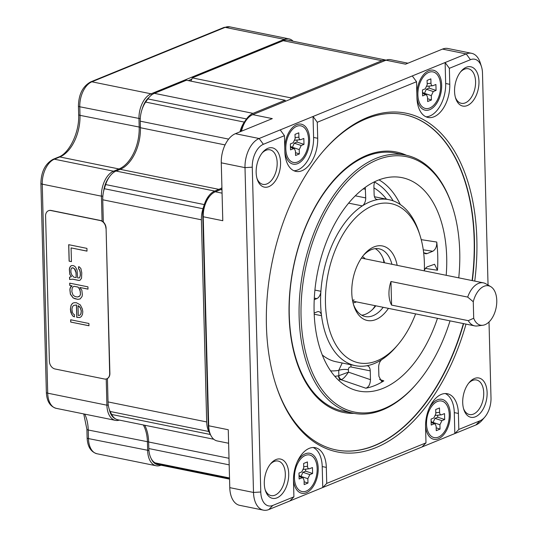 <?xml version="1.0" encoding="UTF-8"?>
<svg xmlns="http://www.w3.org/2000/svg" width="537" height="537" viewBox="0 0 537 537"><rect width="100%" height="100%" fill="white"/><g stroke="black" fill="none" stroke-linecap="round" stroke-linejoin="round"><path stroke-width="0.81" d="M190.675 81.094A5.182 3.047 101.5 0 0 192.233 77.872L290.886 97.888A5.182 3.047 101.5 0 1 290.463 99.238M285.583 101.231A5.182 3.047 101.5 0 1 285.1 100.258L186.446 80.235L154.374 93.337A20.735 12.19 -78.5 0 0 147.87 98.922A223.963 131.639 101.5 0 0 145.648 102.084A20.735 12.19 -78.5 0 0 140.244 121.174L140.419 127.732L225.063 144.909M221.922 187.769A34.563 20.312 -78.5 0 1 218.888 189.36L214.706 191.065A20.735 12.19 101.5 0 0 204.295 204.577L105.648 184.56A20.735 12.19 -78.5 0 1 116.059 171.048L120.241 169.336A34.563 20.312 101.5 0 0 140.419 127.732M105.648 184.56A223.963 131.639 101.5 0 0 104.319 188.715A20.735 12.19 -78.5 0 0 102.742 199.784L103.326 222.023M204.295 204.577A223.963 131.639 101.5 0 0 202.973 208.739A20.735 12.19 101.5 0 0 201.395 219.801L206.685 421.941A20.735 12.19 101.5 0 0 208.806 431.5L110.152 411.476A20.735 12.19 -78.5 0 1 108.038 401.918L107.427 378.518M110.152 411.476A223.963 131.639 101.5 0 0 111.669 414.47A20.735 12.19 -78.5 0 0 117.912 419.8L213.786 439.259M229.521 477.97L155.099 462.867A20.735 12.19 -78.5 0 1 148.823 448.549L148.648 441.991A34.563 20.312 101.5 0 0 144.695 425.237M155.099 462.867A223.963 131.639 101.5 0 0 157.435 464.163A20.735 12.19 -78.5 0 0 159.442 464.894L229.554 479.118M386.177 60.137A20.735 12.19 101.5 0 0 381.888 60.715L283.234 40.698A20.735 12.19 -78.5 0 1 287.879 40.181L386.19 60.131M283.234 40.698L192.233 77.872M381.888 60.715L290.886 97.888M208.806 431.5A223.963 131.639 101.5 0 0 210.316 434.493A20.735 12.19 101.5 0 0 210.92 435.541M285.1 100.258L253.021 113.361A20.735 12.19 101.5 0 0 246.523 118.939A223.963 131.639 101.5 0 0 244.301 122.1A20.735 12.19 101.5 0 0 239.992 131.82M425.995 116.804A26.957 15.848 101.5 0 0 445.67 83.49L445.119 62.527L259.129 138.512A24.192 14.224 101.5 0 0 245 167.638L253.504 492.456A24.192 14.224 101.5 0 0 263.425 510.15A24.192 14.224 101.5 0 0 268.842 509.546L475.923 424.955A24.192 14.224 101.5 0 0 482.139 420.189L484.783 417.095A19.01 11.176 -78.5 0 1 479.903 420.833L475.923 424.955M241.496 131.203A20.735 12.19 -78.5 0 1 247.416 118.724L246.181 120.174A18.318 10.767 101.5 0 0 240.891 131.451M210.001 195.864L208.765 197.314A18.318 10.767 101.5 0 0 202.778 215.76L203.221 216.747A20.735 12.19 -78.5 0 1 210.001 195.864A20.735 12.19 -78.5 0 1 215.33 191.783L220.673 189.601A34.563 20.312 101.5 0 0 221.956 189.017M228.614 443.253L217.196 440.937A20.735 12.19 -78.5 0 1 209.806 432.815L209.235 431.003A18.318 10.767 101.5 0 1 208.249 424.78L202.778 215.76M416.84 93.559A20.393 11.989 -78.5 0 1 423.505 74.73A20.393 11.989 -78.5 0 1 428.741 70.723A20.393 11.989 -78.5 0 1 441.669 85.128A20.393 11.989 -78.5 0 1 429.761 109.676A20.393 11.989 -78.5 0 1 417.934 102.198A20.393 11.989 -78.5 0 1 416.927 96.942M247.416 118.724A20.735 12.19 -78.5 0 1 252.746 114.643L385.996 60.211A20.735 12.19 -78.5 0 1 390.641 59.694L407.952 63.205M385.996 60.211L405.563 64.178L442.475 49.102A24.192 14.224 -78.5 0 1 447.892 48.498L471.62 53.311A24.192 14.224 101.5 0 0 466.203 53.915L445.119 62.527L449.362 68.313L449.778 84.322L445.67 83.49M209.806 432.815A20.735 12.19 -78.5 0 1 208.692 425.774L203.221 216.747L222.788 220.72L221.271 162.818A24.192 14.224 -78.5 0 1 235.394 133.693L272.306 118.617L252.746 114.643M263.425 510.15L239.697 505.337A24.192 14.224 -78.5 0 1 229.776 487.643L228.259 429.741L208.692 425.774L208.249 424.78M468.633 383.223A17.627 10.357 -78.5 0 1 472.553 380.424A17.627 10.357 -78.5 0 1 476.5 379.988A17.627 10.357 -78.5 0 1 483.622 396.078A17.627 10.357 -78.5 0 1 473.439 414.094A17.627 10.357 -78.5 0 1 469.492 414.537A17.627 10.357 -78.5 0 1 463.505 408.489M474.413 378.504A20.044 11.78 101.5 0 0 469.264 382.451A20.044 11.78 101.5 0 0 463.787 409.449A20.044 11.78 101.5 0 0 475.413 416.793A20.044 11.78 101.5 0 0 487.119 392.661A20.044 11.78 101.5 0 0 474.413 378.504M488.046 285.073L482.494 73.126A19.01 11.176 -78.5 0 0 481.474 66.669A19.01 11.176 -78.5 0 0 470.446 59.701L449.362 68.313M484.783 417.095A19.01 11.176 -78.5 0 0 490.999 397.951L489.012 321.978M412.288 75.939L416.531 81.725L317.286 122.268L317.703 138.278A26.957 15.848 -78.5 0 1 295.927 171.404A26.957 15.848 -78.5 0 1 284.872 151.689L284.456 135.68L263.365 144.299A19.01 11.176 -78.5 0 0 252.269 167.182L260.774 491.999A19.01 11.176 -78.5 0 0 272.823 505.431L293.914 496.819L293.491 480.803A26.957 15.848 101.5 0 1 315.266 447.683A26.957 15.848 101.5 0 1 326.321 467.391L326.738 483.407L425.989 442.857L425.566 426.848A26.957 15.848 -78.5 0 1 447.341 393.722A26.957 15.848 -78.5 0 1 458.397 413.436L458.813 429.446L479.903 420.833M416.531 81.725L416.947 97.734A26.957 15.848 101.5 0 0 428.002 117.449A26.957 15.848 101.5 0 0 449.778 84.322M268.856 186.628A20.044 11.78 101.5 0 0 280.562 162.496A20.044 11.78 101.5 0 0 267.856 148.333A20.044 11.78 101.5 0 0 262.707 152.28A20.044 11.78 101.5 0 0 257.23 179.277A20.044 11.78 101.5 0 0 268.856 186.628M277.005 497.846A20.044 11.78 101.5 0 0 288.711 473.715A20.044 11.78 101.5 0 0 276.005 459.558A20.044 11.78 101.5 0 0 270.856 463.505A20.044 11.78 101.5 0 0 265.379 490.503A20.044 11.78 101.5 0 0 277.005 497.846M466.264 67.279A20.044 11.78 101.5 0 0 461.115 71.226A20.044 11.78 101.5 0 0 455.638 98.224A20.044 11.78 101.5 0 0 467.264 105.574A20.044 11.78 101.5 0 0 478.97 81.443A20.044 11.78 101.5 0 0 466.264 67.279M474.742 281.093A172.807 101.574 101.5 0 0 476.856 239.583A172.807 101.574 101.5 0 0 322.925 151.521A172.807 101.574 101.5 0 0 266.412 325.55A172.807 101.574 101.5 0 0 275.696 384.257A172.807 101.574 101.5 0 0 369.805 449.845A172.807 101.574 101.5 0 0 466.009 324.113M317.286 122.268L313.044 116.482L313.595 137.445A26.957 15.848 -78.5 0 1 293.92 170.759M284.456 135.68L280.213 129.894M284.764 147.514A20.393 11.989 -78.5 0 1 291.43 128.692A20.393 11.989 -78.5 0 1 296.666 124.678A20.393 11.989 -78.5 0 1 309.594 139.083A20.393 11.989 -78.5 0 1 297.686 163.631A20.393 11.989 -78.5 0 1 285.859 156.153A20.393 11.989 -78.5 0 1 284.852 150.897M293.914 496.819L289.926 500.934M425.989 442.857L422.008 446.979M326.738 483.407L322.757 487.522L322.213 466.559A26.957 15.848 101.5 0 0 313.165 447.496M458.813 429.446L454.832 433.567L454.289 412.604A26.957 15.848 -78.5 0 0 445.24 393.54M297.122 462.162A20.393 11.989 -78.5 0 1 300.049 457.799A20.393 11.989 -78.5 0 1 305.285 453.792A20.393 11.989 -78.5 0 1 318.213 468.19A20.393 11.989 -78.5 0 1 306.305 492.744A20.393 11.989 -78.5 0 1 294.477 485.267A20.393 11.989 -78.5 0 1 293.477 480.112M429.197 408.207A20.393 11.989 -78.5 0 1 432.124 403.844A20.393 11.989 -78.5 0 1 437.36 399.837A20.393 11.989 -78.5 0 1 450.288 414.235A20.393 11.989 -78.5 0 1 438.38 438.789A20.393 11.989 -78.5 0 1 426.553 431.312A20.393 11.989 -78.5 0 1 425.552 426.156M481.474 66.669L480.246 62.789A24.192 14.224 101.5 0 0 471.62 53.311M262.076 153.052A17.627 10.357 -78.5 0 1 265.996 150.259A17.627 10.357 -78.5 0 1 269.943 149.816A17.627 10.357 -78.5 0 1 277.065 165.906A17.627 10.357 -78.5 0 1 266.876 183.929A17.627 10.357 -78.5 0 1 262.929 184.366A17.627 10.357 -78.5 0 1 256.948 178.324M270.225 464.277A17.627 10.357 -78.5 0 1 274.145 461.478A17.627 10.357 -78.5 0 1 278.092 461.041A17.627 10.357 -78.5 0 1 285.214 477.131A17.627 10.357 -78.5 0 1 275.031 495.148A17.627 10.357 -78.5 0 1 271.084 495.591A17.627 10.357 -78.5 0 1 265.097 489.543M460.484 71.998A17.627 10.357 -78.5 0 1 464.404 69.206A17.627 10.357 -78.5 0 1 468.351 68.763A17.627 10.357 -78.5 0 1 475.473 84.859A17.627 10.357 -78.5 0 1 465.284 102.876A17.627 10.357 -78.5 0 1 461.343 103.312A17.627 10.357 -78.5 0 1 455.356 97.271M322.482 152.038A171.081 100.56 -78.5 0 1 404.287 114.623A171.081 100.56 -78.5 0 1 474.433 239.73A171.081 100.56 -78.5 0 1 472.365 280.616M463.632 323.63A171.081 100.56 -78.5 0 1 336.236 449.952A171.081 100.56 -78.5 0 1 275.488 383.606M336.102 449.925A171.081 100.56 101.5 0 0 463.364 323.576M472.09 280.556A171.081 100.56 101.5 0 0 474.164 239.677A171.081 100.56 -78.5 0 0 404.153 114.596M406.475 155.28A132.881 78.107 -78.5 0 0 289.081 315.286A132.881 78.107 101.5 0 0 354.105 413.362M458.752 277.851A130.296 76.59 101.5 0 0 459.739 251.934A130.296 76.59 101.5 0 0 452.745 207.671L452.416 206.631A131.679 77.402 101.5 0 0 405.495 155.072L395.635 153.072A131.679 77.402 -78.5 0 0 289.262 314.877A131.679 77.402 101.5 0 0 343.25 411.167L353.118 413.175A131.679 77.402 101.5 0 0 416.423 383.982L417.128 383.156A130.296 76.59 101.5 0 0 450.026 320.871M405.495 155.072A131.679 77.402 101.5 0 0 299.129 316.877A131.679 77.402 101.5 0 0 353.118 413.175M452.745 207.671A130.296 76.59 101.5 0 0 362.066 168.37A130.296 76.59 101.5 0 0 301.062 316.756A130.296 76.59 101.5 0 0 417.128 383.156M446.193 275.3A108.87 63.99 101.5 0 0 446.697 257.263A108.87 63.99 101.5 0 0 396.722 176.962A108.87 63.99 101.5 0 0 314.111 311.426A108.87 63.99 101.5 0 0 353.568 389.6A108.87 63.99 101.5 0 0 437.467 318.32M342.217 362.999L338.713 370.369A6.914 2.041 178.5 0 1 348.406 369.758L348.466 372.154C345.278 376.826 342.908 379.263 341.364 379.471L340.767 379.646L365.858 388.217A107.675 63.292 -78.5 0 0 383.841 380.874L379.572 379.411M425.458 268.426L437.494 270.252A107.675 63.292 -78.5 0 0 437.742 255.894A107.675 63.292 -78.5 0 0 436.756 242.046L421.23 239.656M314.165 313.051L317.226 311.802A6.914 4.061 -78.5 0 1 318.777 311.628A6.914 4.061 -78.5 0 1 321.535 315.709A84.678 49.773 101.5 0 0 355.34 365.663A84.678 49.773 101.5 0 0 366.496 365.804A6.914 4.061 -78.5 0 1 367.402 365.818A6.914 4.061 -78.5 0 1 370.241 370.872L370.47 379.679C370.201 384.344 368.671 387.19 365.858 388.217M383.841 380.874L381.431 381.257L378.887 376.242L378.659 367.436A6.914 4.061 -78.5 0 1 382.062 359.448A84.678 49.773 101.5 0 0 396.051 346.889L397.816 344.828A81.221 47.739 101.5 0 0 415.604 313.883M424.331 270.87A81.221 47.739 101.5 0 0 424.378 263.029A81.221 47.739 101.5 0 0 420.015 235.441L419.196 232.85A84.678 49.773 101.5 0 0 389.023 199.69A84.678 49.773 101.5 0 0 377.873 199.549A84.678 49.773 101.5 0 0 362.307 205.906A84.678 49.773 101.5 0 0 320.898 291.289A6.914 4.061 -78.5 0 1 316.884 298.599L314.219 299.68M424.351 270.366A6.914 4.061 -78.5 0 1 427.486 266.755L434.554 264.271L437.494 270.252M366.496 365.804A84.678 49.773 101.5 0 0 382.062 359.448M330.631 370.872A95.042 55.868 -78.5 0 0 338.713 370.369L338.854 375.699L348.466 372.154L370.47 379.679M420.015 235.441A81.221 47.739 101.5 0 0 363.489 210.94A81.221 47.739 101.5 0 0 325.469 303.439A81.221 47.739 101.5 0 0 397.816 344.828M314.91 290.074L320.898 291.289A84.678 49.773 101.5 0 0 320.623 303.741A84.678 49.773 101.5 0 0 321.535 315.709L314.212 314.219M436.756 242.046C436.923 246.476 435.588 249.551 432.755 251.262L427.137 253.551A6.914 4.061 -78.5 0 1 425.593 253.726A6.914 4.061 -78.5 0 1 423.565 252.061M432.755 251.262L423.263 249.812M365.261 187.312L365.71 197.918A6.914 4.061 -78.5 0 1 362.307 205.906L348.594 203.127M376.122 199.193L377.873 199.549A6.914 4.061 -78.5 0 1 376.961 199.536A6.914 4.061 -78.5 0 1 374.128 194.481L373.9 185.674L374.477 181.795M365.475 189.111L363.046 188.957M397.172 265.352A38.02 22.346 101.5 0 0 364.207 254.404A38.02 22.346 101.5 0 0 351.775 292.692A38.02 22.346 101.5 0 0 353.816 305.607A38.02 22.346 101.5 0 0 388.439 308.372M353.413 304.257A34.563 20.312 101.5 0 0 365.308 316.548A34.563 20.312 101.5 0 0 383.196 307.305M361.73 315.206A34.563 20.312 101.5 0 0 374.524 307.386A34.563 20.312 101.5 0 0 375.799 305.808M391.929 264.291A34.563 20.312 101.5 0 0 379.055 248.806A34.563 20.312 101.5 0 0 363.314 255.484M384.532 262.788A34.563 20.312 101.5 0 0 383.975 260.834A34.563 20.312 101.5 0 0 375.235 248.644M383.942 262.667A41.477 24.38 101.5 0 0 383.109 258.451M372.799 309.245A41.477 24.38 101.5 0 0 375.209 305.687M391.587 305.097L468.311 320.67A21.95 12.901 101.5 0 0 474.688 325.872A21.95 12.901 101.5 0 0 477.232 325.959L482.864 325.254A20.097 11.814 101.5 0 0 496.107 307.829A20.097 11.814 101.5 0 0 490.704 286.617A20.097 11.814 101.5 0 0 473.272 301.747L467.693 297.089L390.97 281.516A21.95 12.901 101.5 0 0 391.587 305.097L390.97 281.516M490.704 286.617L485.797 283.771A21.95 12.901 101.5 0 0 483.421 282.858A21.95 12.901 101.5 0 0 478.501 283.402A21.95 12.901 101.5 0 0 467.693 297.089M468.311 320.67L473.701 318.24A20.097 11.814 101.5 0 0 482.864 325.254M473.701 318.24L473.272 301.747M158.925 464.767A19.352 11.378 -78.5 0 1 151.253 458.712M115.435 418.8A19.352 11.378 -78.5 0 1 109.333 409.503M103.621 191.313A19.352 11.378 -78.5 0 1 109.112 177.277M142.097 109.266A19.352 11.378 -78.5 0 1 149.299 97.13M191.83 79.174L188.306 80.61M288.497 40.302A19.352 11.378 -78.5 0 1 291.041 40.819M293.142 41.248A20.735 12.19 101.5 0 0 288.973 38.859A20.735 12.19 101.5 0 0 284.328 39.376L151.072 93.814A20.735 12.19 101.5 0 0 138.969 118.778L139.19 127.363A34.563 20.312 -78.5 0 1 119.013 168.967L113.542 171.202A20.735 12.19 101.5 0 0 101.433 196.173L102.084 221.096M106.219 378.981L106.903 405.193A20.735 12.19 101.5 0 0 115.408 420.357A20.735 12.19 101.5 0 0 119.355 420.095M143.312 424.955A34.563 20.312 -78.5 0 1 147.433 442.018L147.655 450.597A20.735 12.19 101.5 0 0 156.16 465.767A20.735 12.19 101.5 0 0 160.798 465.25L160.932 465.196M297.646 161.979A18.661 10.968 101.5 0 0 308.433 142.902A18.661 10.968 101.5 0 0 300.888 125.859A18.661 10.968 101.5 0 0 296.713 126.329A18.661 10.968 -78.5 0 0 285.926 145.406A18.661 10.968 -78.5 0 0 293.464 162.442A18.661 10.968 -78.5 0 0 297.646 161.979M303.989 144.372L301.21 145.507L299.237 149.581L299.351 153.944L295.558 155.488L295.444 151.125L294.477 148.803L293.303 148.736L290.524 149.877L290.363 143.929L293.148 142.795L295.122 138.727L295.008 134.364L298.794 132.814L298.908 137.177C299.049 139.157 299.767 139.949 301.049 139.566L303.835 138.432L303.989 144.372L297.062 142.05L297.015 140.05M300.646 139.68L301.049 139.566M292.316 147.467L294.283 143.184L297.062 142.05M299.351 153.944L295.484 152.649M306.265 491.093A18.661 10.968 101.5 0 0 317.052 472.016A18.661 10.968 101.5 0 0 309.507 454.973A18.661 10.968 101.5 0 0 305.331 455.443A18.661 10.968 -78.5 0 0 294.545 474.52A18.661 10.968 -78.5 0 0 302.083 491.556A18.661 10.968 -78.5 0 0 306.265 491.093M312.608 473.486L309.829 474.621L307.849 478.689L307.97 483.058L304.177 484.602L304.063 480.239L303.096 477.917L301.922 477.849L299.136 478.991L298.981 473.043L301.767 471.909L303.741 467.841L303.627 463.478L307.412 461.927L307.526 466.291C307.667 468.264 308.386 469.063 309.668 468.68L312.453 467.546L312.608 473.486L305.681 471.164L305.634 469.163M309.265 468.794L309.668 468.68M300.935 476.581L302.902 472.298L305.681 471.164M307.97 483.058L304.103 481.763M429.721 108.024A18.661 10.968 101.5 0 0 440.508 88.947A18.661 10.968 101.5 0 0 432.963 71.904A18.661 10.968 101.5 0 0 428.788 72.374A18.661 10.968 -78.5 0 0 418.001 91.451A18.661 10.968 -78.5 0 0 425.539 108.487A18.661 10.968 -78.5 0 0 429.721 108.024M436.064 90.417L433.285 91.552L431.312 95.626L431.426 99.989L427.633 101.533L427.519 97.17L426.553 94.848L425.378 94.78L422.599 95.922L422.444 89.974L425.223 88.84L427.197 84.772L427.083 80.409L430.869 78.858L430.983 83.222C431.13 85.195 431.842 85.994 433.131 85.611L435.91 84.477L436.064 90.417L429.144 88.095L429.09 86.095M432.721 85.725L433.131 85.611M424.391 93.512L426.358 89.229L429.144 88.095M431.426 99.989L427.559 98.694M438.34 437.138A18.661 10.968 101.5 0 0 449.127 418.061A18.661 10.968 101.5 0 0 441.582 401.018A18.661 10.968 101.5 0 0 437.407 401.488A18.661 10.968 -78.5 0 0 426.62 420.565A18.661 10.968 -78.5 0 0 434.158 437.601A18.661 10.968 -78.5 0 0 438.34 437.138M444.683 419.531L441.904 420.666L439.931 424.733L440.045 429.103L436.252 430.647L436.138 426.284L435.171 423.962L433.997 423.894L431.218 425.036L431.057 419.088L433.842 417.954L435.816 413.886L435.702 409.523L439.488 407.972L439.602 412.335C439.743 414.309 440.461 415.108 441.743 414.725L444.529 413.591L444.683 419.531L437.756 417.209L437.709 415.208M441.34 414.839L441.743 414.725M433.01 422.626L434.977 418.343L437.756 417.209M440.045 429.103L436.178 427.808M106.917 378.753A6.914 5.209 -112.2 0 0 107.024 378.706A6.914 5.209 -112.2 0 0 109.89 373.423L106.084 228.178A6.914 5.209 -112.2 0 0 100.432 220.459L51.109 210.45A6.914 5.209 -112.2 0 0 48.666 210.652A6.914 5.209 -112.2 0 0 48.565 210.699M105.876 228.259A6.914 5.209 -112.2 0 0 100.224 220.546L50.894 210.538A6.914 5.209 -112.2 0 0 48.458 210.739A6.914 5.209 -112.2 0 0 45.591 216.028L49.391 361.273A6.914 5.209 -112.2 0 0 55.049 368.986L104.373 378.994A6.914 5.209 -112.2 0 0 106.809 378.793A6.914 5.209 -112.2 0 0 109.676 373.51L106.084 228.178M86.934 248.383L68.689 244.684L69.119 261.163L71.448 261.64L71.085 247.899L87.001 251.135L86.934 248.383M69.602 279.482L72.683 279.193L78.892 280.455L80.047 280.233L81.537 278.26L81.778 272.843L80.899 268.567L79.308 266.876L78.53 266.721L78.59 269.01L79.382 269.621L80.228 272.528L80.302 275.28L79.597 277.864L77.664 277.931L77.073 270.071L75.449 267.003L73.871 265.775L72.71 265.54L71.166 265.681L69.676 267.654L69.333 269.406L69.857 274.521L71.455 276.669L69.541 277.193L69.602 279.482L72.764 279.159L78.973 280.421L80.067 280.213M80.147 298.928L82.013 296.578L82.356 294.82L81.846 290.168L79.845 287.483L88.001 289.134L87.94 286.845L69.696 283.147L69.756 285.436L72.086 285.906L70.206 287.798L69.864 289.557L70.374 294.209L73.173 297.968L77.845 299.371L80.147 298.928L77.925 299.337L74.818 298.706L73.254 297.934L70.454 294.175L69.944 289.517L70.649 286.933L71.401 286.174M76.388 302.72L74.066 302.707L72.542 303.304L71.045 305.278L70.381 309.245L70.85 312.527L72.878 316.125L74.442 316.897L74.381 314.608L73.207 313.917L72.388 312.386L71.918 309.097L72.623 306.513L73.75 305.372L76.442 305.009L76.771 317.374L79.865 317.542L81.382 316.488L82.483 314.434L82.799 311.762L82.342 308.936L80.302 304.882L76.388 302.72M70.716 322.066L88.961 325.764L88.9 323.475L70.656 319.777L70.716 322.066L88.954 325.717M76.113 277.616L73.784 277.146L71.797 274.917L70.958 272.467L70.891 269.722L71.616 268.05L72.381 267.748L74.334 268.601L75.979 272.581L76.2 277.582L76.066 272.541L75.22 269.641L73.24 267.869L71.616 268.05M72.884 286.98L74.025 286.302L77.905 287.087L79.093 288.241L80.342 291.678L80.416 294.43L79.684 296.102L77.395 297.001L75.066 296.531L73.099 295.222L71.851 291.779L72.146 288.194L72.884 286.98M78.395 305.862L80.389 308.084L81.235 310.99L80.919 313.662L80.181 314.877L79.04 315.555L78.261 315.4L78.013 305.781L79.268 306.439L80.469 308.05L81.322 310.957L81.006 313.628L80.261 314.843L79.04 315.555M71.085 247.899L87.001 251.081M69.119 261.163L71.448 261.586M68.776 244.697L69.206 261.13M69.622 277.159L69.682 279.448M71.226 265.674L70.125 266.782L69.421 269.373L69.938 274.488L71.455 276.669M78.617 266.735L78.677 268.977L79.463 269.587L80.315 272.494L80.382 275.239L79.597 277.864M69.783 283.16L69.837 285.402L72.086 285.906M79.845 287.483L88.001 289.087M74.025 286.302L77.993 287.053L79.993 289.738L80.496 294.397L79.771 296.068L78.55 296.78M73.75 305.372L76.529 304.976L76.851 317.34L79.906 317.515M72.623 303.271L71.132 305.244L70.461 309.211L71.757 314.481L72.958 316.092L74.435 316.823M78.013 305.781L78.483 305.828M70.736 319.79L70.797 322.032M253.021 113.361L154.374 93.337M246.523 118.939L147.87 98.922M244.301 122.1L145.648 102.084M228.641 139.11L140.244 121.174M120.241 169.336L218.888 189.36M214.706 191.065L116.059 171.048M202.973 208.739L104.319 188.715M201.395 219.801L102.742 199.784M206.685 421.941L108.038 401.918M210.316 434.493L111.669 414.47M148.648 441.991L229.01 458.296M229.178 464.861L148.823 448.549M229.547 478.796L157.435 464.163M470.446 59.701L466.203 53.915L442.475 49.102M263.365 144.299L259.129 138.512L235.394 133.693M317.703 138.278L313.595 137.445M252.269 167.182L245 167.638L221.271 162.818M260.774 491.999L253.504 492.456L229.776 487.643M272.823 505.431L268.842 509.546M326.321 467.391L322.213 466.559M458.397 413.436L454.289 412.604M220.673 189.601L221.976 189.863M215.33 191.783L222.063 193.152M334.806 376.283A100.607 59.137 101.5 0 0 338.558 375.786A3.457 2.725 79.7 0 0 340.767 379.646A104.037 61.151 -78.5 0 1 338.357 380.015M322.287 354.964A84.678 49.773 101.5 0 0 336.162 361.77L355.34 365.663M378.974 179.855A104.037 61.151 -78.5 0 1 400.307 204.543M393.131 200.838A100.607 59.137 101.5 0 0 374.417 181.989M373.953 187.903A95.042 55.868 -78.5 0 1 386.486 199.18M338.558 375.786L338.854 375.699A3.457 2.604 67.8 0 0 341.364 379.471M350.715 364.724A6.914 4.061 -78.5 0 1 351.057 366.979C349.318 366.899 348.439 367.825 348.406 369.758M370.241 370.872L351.057 366.979M316.884 298.599L314.299 298.075M424.237 252.961L427.137 253.551M355.266 195.804L365.71 197.918M354.098 299.854A21.95 12.901 -78.5 0 1 352.534 300.351M356.454 301.881A24.017 14.116 -78.5 0 1 355.796 302.17A24.017 14.116 -78.5 0 1 353.064 302.881M362.448 256.612A24.017 14.116 -78.5 0 1 365.18 258.861M284.919 40.188L284.328 39.376L225.137 27.367A20.735 12.19 -78.5 0 1 229.782 26.85L223.922 27.468A3.457 2.604 67.8 0 1 225.137 27.367L91.887 81.805A20.735 12.19 -78.5 0 0 79.778 106.769L80 115.348L140.405 127.289M151.803 94.807L151.072 93.814L91.887 81.805A3.457 2.604 67.8 0 0 90.666 81.906L223.922 27.468M140.278 118.697L79.778 106.769A3.457 1.02 -1.5 0 1 78.429 105.997C78.717 94.29 82.792 86.262 90.666 81.906M119.503 169.638L119.013 168.967L59.822 156.958A34.563 20.312 101.5 0 0 80 115.348A3.457 1.02 -1.5 0 1 78.65 114.582L78.429 105.997M114.159 172.048L113.542 171.202L54.351 159.194L59.822 156.958A3.457 2.604 67.8 0 0 58.6 157.059C68.931 153.609 79.604 132.699 78.65 114.582M102.862 196.079L101.433 196.173L42.242 184.157A20.735 12.19 -78.5 0 1 54.351 159.194A3.457 2.604 67.8 0 0 53.129 159.294L58.6 157.059M108.293 405.106L106.903 405.193L47.712 393.178L42.242 184.157A3.457 1.02 -1.5 0 1 40.893 183.386C41.181 171.679 45.262 163.651 53.129 159.294M148.648 441.944L88.243 430.003A34.563 20.312 101.5 0 0 84.745 414.134M148.937 450.523L88.464 438.588L88.243 430.003A3.457 1.02 -1.5 0 1 86.893 429.238L83.732 413.926M156.16 465.767L96.969 453.752A20.735 12.19 -78.5 0 1 88.464 438.588A3.457 1.02 -1.5 0 1 87.115 437.816L86.893 429.238M115.408 420.357L56.217 408.342A20.735 12.19 -78.5 0 1 47.712 393.178A3.457 1.02 -1.5 0 1 46.363 392.413L40.893 183.386M298.908 137.177L295.088 137.573M301.21 145.507L294.283 143.184M299.237 149.581L292.309 147.259M293.303 148.736L290.443 146.957M307.526 466.291L303.707 466.687M309.829 474.621L302.902 472.298M307.849 478.689L300.928 476.373M301.922 477.849L299.062 476.071M430.983 83.222L427.17 83.618M433.285 91.552L426.358 89.229M431.312 95.626L424.384 93.304M425.378 94.78L422.518 93.002M439.602 412.335L435.782 412.731M441.904 420.666L434.977 418.343M439.931 424.733L433.003 422.418M433.997 423.894L431.137 422.116M374.47 196.737L389.023 199.69M352.675 301.109L474.688 325.872M361.408 258.096L483.421 282.858M96.969 453.752C90.807 451.906 87.524 446.596 87.115 437.816M56.217 408.342C50.055 406.496 46.773 401.186 46.363 392.413M288.973 38.859L229.782 26.85M300.452 139.694L294.954 140.258M294.296 148.702L290.43 146.286M309.064 468.808L303.573 469.372M302.915 477.816L299.042 475.399M432.527 85.739L427.036 86.303M426.371 94.747L422.505 92.33M441.146 414.853L435.655 415.416M434.99 423.861L431.124 421.444"/></g></svg>
